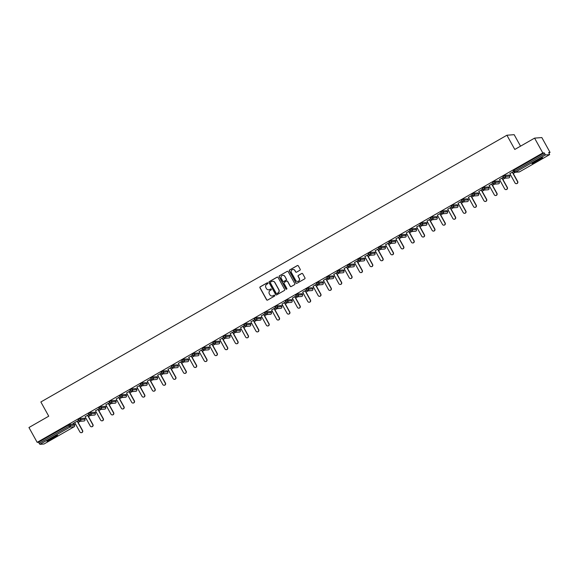 <?xml version="1.0" encoding="UTF-8"?>
<svg xmlns="http://www.w3.org/2000/svg" width="579" height="579" viewBox="0 0 579 579"><rect width="100%" height="100%" fill="white"/><g stroke="black" fill="none" stroke-linecap="round" stroke-linejoin="round"><path stroke-width="0.87" d="M267.882 283.03A0.536 0.521 -94.4 0 0 267.172 282.827L260.246 286.786A0.76 0.745 -94.4 0 0 259.957 287.828L266.586 299.784A0.76 0.745 -94.4 0 0 267.607 300.074L274.533 296.115A0.536 0.521 -94.4 0 0 274.236 295.116A0.536 0.521 -94.4 0 0 274.019 295.181L273.122 295.695A2.439 2.396 -94.4 0 1 269.857 294.762L269.307 293.77A2.439 2.396 -94.4 0 1 270.212 290.448L271.11 289.934A0.536 0.521 -94.4 0 0 270.813 288.935A0.536 0.521 -94.4 0 0 270.596 289.001L269.698 289.514A2.439 2.396 -94.4 0 1 266.434 288.581L265.884 287.589A2.439 2.396 -94.4 0 1 266.789 284.267L267.686 283.753A0.536 0.521 -94.4 0 0 267.882 283.03M267.462 282.755A0.536 0.521 -94.4 0 0 267.317 282.813L260.391 286.779A0.76 0.745 -94.4 0 0 260.101 287.814L266.738 299.777A0.76 0.745 -94.4 0 0 267.375 300.161M274.308 295.116A0.536 0.521 -94.4 0 0 274.164 295.174L273.122 295.695M270.885 288.935A0.536 0.521 -94.4 0 0 270.74 288.993L269.698 289.514M536.161 160.745A6.058 0.478 151 0 0 532 163.596A6.058 0.478 151 0 0 538.427 160.571A6.058 0.478 151 0 0 542.588 157.727A6.058 0.478 151 0 0 536.161 160.745M51.118 438.361A6.058 0.478 151 0 0 46.957 441.205A6.058 0.478 151 0 0 53.384 438.187A6.058 0.478 151 0 0 57.545 435.336A6.058 0.478 151 0 0 51.118 438.361M299.9 270.263A0.76 0.745 -94.4 0 0 300.183 269.228L298.323 265.87A0.76 0.745 -94.4 0 0 297.302 265.58L289.609 269.98A0.76 0.745 -94.4 0 0 289.326 271.015L295.956 282.979A0.76 0.745 -94.4 0 0 296.976 283.269L304.67 278.868A0.76 0.745 -94.4 0 0 304.952 277.833L302.701 273.78A0.76 0.745 -94.4 0 0 301.681 273.483L298.395 275.372A0.76 0.745 -94.4 0 0 298.105 276.407L299.22 278.419A2.041 2.005 -94.4 0 1 297.635 281.445A2.041 2.005 -94.4 0 1 295.731 280.41L291.367 272.543A2.041 2.005 -94.4 0 1 292.96 269.51A2.041 2.005 -94.4 0 1 294.856 270.545L295.587 271.855A0.76 0.745 -94.4 0 0 296.607 272.144L299.9 270.263M37.165 442.342L28.95 427.519L48.737 416.192L40.863 401.978L506.907 135.233L514.789 149.454L534.576 138.128L542.798 152.95L37.165 442.342L38.525 442.24L39.126 443.326L69.205 426.108L68.604 425.022L38.525 442.24M278.05 277.471A0.76 0.745 -94.4 0 0 277.03 277.182L269.336 281.582A0.76 0.745 -94.4 0 0 269.054 282.624L275.684 294.581A0.76 0.745 -94.4 0 0 276.704 294.87L284.398 290.47A0.76 0.745 -94.4 0 0 284.68 289.435L278.05 277.471M279.469 275.785L287.162 271.377A0.76 0.745 -94.4 0 1 288.183 271.674L294.812 283.63A0.76 0.745 -94.4 0 1 294.53 284.673L291.237 286.554A0.76 0.745 -94.4 0 1 290.217 286.265L287.531 281.408A0.76 0.745 -94.4 0 0 286.511 281.119L284.325 282.371A0.76 0.745 -94.4 0 0 284.043 283.406L286.844 288.458A0.536 0.521 -94.4 0 1 286.424 289.247A0.536 0.521 -94.4 0 1 285.932 288.979L279.187 276.82A0.76 0.745 -94.4 0 1 279.469 275.785L287.162 271.377M520.528 146.169L514.159 134.675L506.907 135.233M74.119 426.774L44.011 444.006L39.908 444.325L39.126 443.326M534.576 138.128L541.835 137.57L550.05 152.393L548.979 153.008M542.798 152.95L544.151 152.849L545.534 154.926L549.637 154.615L548.697 152.494L550.05 152.393M515.332 172.267L513.233 173.468M510.606 174.974L509.375 175.676M504.975 178.194L502.869 179.396M500.242 180.901L499.011 181.603M494.611 184.122L492.512 185.323M489.885 186.829L488.654 187.531M484.254 190.05L482.155 191.251M479.521 192.756L478.297 193.466M473.89 195.984L471.791 197.186M469.164 198.691L467.933 199.393M463.533 201.912L461.434 203.113M458.807 204.619L457.576 205.321M453.176 207.839L451.077 209.041M448.443 210.546L447.212 211.248M442.812 213.767L440.713 214.968M438.086 216.474L436.856 217.183M432.455 219.702L430.356 220.903M427.729 222.408L426.499 223.11M422.098 225.629L419.992 226.83M417.365 228.336L416.135 229.038M411.734 231.557L409.635 232.758M407.008 234.263L405.778 234.965M401.377 237.484L399.278 238.686M396.644 240.191L395.414 240.893M391.013 243.419L388.914 244.62M386.287 246.118L385.057 246.828M380.656 249.346L378.557 250.548M375.93 252.053L374.7 252.755M370.299 255.274L368.201 256.475M365.566 257.981L364.336 258.683M359.935 261.201L357.836 262.403M355.209 263.908L353.979 264.61M349.578 267.129L347.48 268.338M344.845 269.836L343.622 270.545M339.222 273.064L337.116 274.265M334.488 275.77L333.258 276.473M328.858 278.991L326.759 280.193M324.131 281.698L322.901 282.4M318.501 284.919L316.402 286.12M313.767 287.625L312.537 288.328M308.137 290.846L306.038 292.048M303.41 293.553L302.18 294.262M297.78 296.781L295.681 297.982M293.054 299.488L291.823 300.19M287.423 302.708L285.317 303.91M282.69 305.415L281.459 306.117M277.059 308.636L274.96 309.837M272.333 311.343L271.102 312.045M266.702 314.563L264.603 315.765M261.969 317.27L260.745 317.98M256.338 320.498L254.239 321.7M251.612 323.205L250.381 323.907M245.981 326.426L243.882 327.627M241.255 329.133L240.024 329.835M235.624 332.353L233.525 333.555M230.891 335.06L229.66 335.762M225.26 338.281L223.161 339.482M220.534 340.988L219.303 341.697M214.903 344.216L212.804 345.417M210.177 346.922L208.947 347.624M204.546 350.143L202.44 351.344M199.813 352.85L198.583 353.552M194.182 356.071L192.083 357.272M189.456 358.777L188.226 359.479M183.825 361.998L181.726 363.199M179.092 364.705L177.862 365.414M173.461 367.933L171.362 369.134M168.735 370.64L167.505 371.342M163.104 373.86L161.005 375.062M158.378 376.567L157.148 377.269M152.747 379.788L150.649 380.989M148.014 382.495L146.784 383.197M142.383 385.715L140.284 386.917M137.657 388.422L136.427 389.131M132.026 391.65L129.928 392.851M127.293 394.357L126.07 395.059M121.67 397.578L119.563 398.779M116.936 400.284L115.706 400.986M111.306 403.505L109.207 404.707M106.579 406.212L105.349 406.914M100.949 409.433L98.85 410.634M96.215 412.139L94.985 412.849M90.585 415.367L88.486 416.569M85.858 418.074L84.628 418.776M80.228 421.295L78.129 422.496M75.502 424.002L74.271 424.704M72.968 423.596L78.578 420.383M73.012 423.683L74.763 422.677M77.391 421.172L78.621 420.47M513.877 171.673L513.269 170.61L514.072 170.067L514.673 171.145L544.752 153.927M544.151 152.849L514.072 170.067M68.604 425.022L69.82 424.436L73.938 424.146M504.924 175.408L505.525 176.486L503.513 177.623L502.912 176.544L504.924 175.408L509.028 175.09L509.65 176.182L509.028 175.09M494.567 181.336L495.168 182.421L493.149 183.55L492.548 182.472L494.567 181.336L498.685 181.046M484.203 187.263L484.804 188.349L482.814 189.485L482.191 188.399L484.203 187.263L488.329 186.974M472.435 195.391L471.834 194.327L473.846 193.191L477.964 192.908M462.078 201.318L461.47 200.254L463.489 199.125L467.608 198.836M451.721 207.246L451.113 206.189L453.125 205.053L457.229 204.734L457.83 205.82L453.726 206.138L453.125 205.053M441.357 213.181L440.749 212.117L442.769 210.98L446.894 210.669L447.495 211.755L446.872 210.669M432.404 216.908L433.005 217.993L430.993 219.13L430.392 218.044L432.404 216.908L436.515 216.597L437.138 217.682L436.515 216.597M422.048 222.843L422.648 223.921L420.636 225.057L420.036 223.972L422.048 222.843L426.166 222.553M410.279 230.963L409.671 229.906L411.691 228.77L415.809 228.481M399.923 236.898L399.315 235.834L401.327 234.698L405.452 234.408M389.558 242.825L388.95 241.761L390.97 240.625L395.088 240.343M379.202 248.753L378.594 247.689L380.606 246.56L384.717 246.241L385.339 247.327L384.717 246.241M368.845 254.68L368.237 253.624L370.249 252.487L374.352 252.169L374.975 253.262L374.352 252.169M359.892 258.415L360.493 259.501L358.473 260.637L357.873 259.551L359.892 258.415L364.01 258.125M349.528 264.342L350.129 265.428L348.117 266.564L347.516 265.479L349.528 264.342L353.653 264.06M337.767 272.47L337.159 271.406L339.171 270.277L343.289 269.988M327.403 278.398L326.795 277.341L328.814 276.205L332.932 275.915M317.046 284.325L316.438 283.269L318.45 282.132L322.583 281.821L323.176 282.907L322.554 281.821M306.682 290.26L306.074 289.196L308.093 288.06L312.197 287.749L312.819 288.834L312.197 287.749M296.325 296.187L295.717 295.124L297.729 293.994L301.854 293.705M287.372 299.922L287.973 301L285.961 302.137L285.36 301.058L287.372 299.922L291.49 299.632M275.604 308.042L274.996 306.986L277.015 305.85L281.133 305.56M265.247 313.977L264.639 312.913L266.651 311.777L270.777 311.495M254.883 319.905L254.282 318.841L256.294 317.712L260.412 317.422M244.526 325.832L243.918 324.776L245.937 323.639L250.041 323.321L250.664 324.414L250.041 323.321M235.573 329.567L236.174 330.652L234.162 331.781L233.561 330.703L235.573 329.567L239.677 329.248L240.299 330.341L239.677 329.248M225.217 335.494L225.817 336.58L223.82 337.716L223.197 336.631L225.217 335.494L229.335 335.212M214.852 341.429L215.453 342.507L213.441 343.644L212.84 342.558L214.852 341.429L218.978 341.14M203.091 349.55L202.484 348.493L204.496 347.357L208.614 347.067M192.727 355.477L192.119 354.42L194.139 353.284L198.257 352.995M182.371 361.412L181.763 360.348L183.775 359.212L187.907 358.9L188.479 359.979L184.375 360.297L183.775 359.212M172.006 367.339L171.398 366.275L173.418 365.139L177.521 364.828L178.144 365.914L177.521 364.828M163.054 371.074L163.654 372.152L161.642 373.289L161.042 372.203L163.054 371.074L167.165 370.755L167.787 371.848L167.165 370.755M152.697 377.001L153.297 378.087L151.285 379.216L150.685 378.138L152.697 377.001L156.815 376.712M142.34 382.929L142.941 384.015L140.921 385.151L140.321 384.065L142.34 382.929L146.458 382.639M130.572 391.057L129.964 389.993L131.976 388.856L136.101 388.574M120.215 396.984L119.607 395.92L121.619 394.791L125.737 394.502M109.851 402.912L109.243 401.855L111.262 400.719L115.366 400.4L115.966 401.486L111.863 401.804L111.262 400.719M99.494 408.846L98.886 407.782L100.898 406.646L105.031 406.335L105.624 407.421L105.002 406.335M90.541 412.574L91.142 413.659L89.123 414.796L88.522 413.71L90.541 412.574L94.645 412.262L95.267 413.348L94.645 412.262M80.177 418.508L80.778 419.587L78.766 420.723L78.165 419.637L80.177 418.508L84.302 418.219M88.942 414.455L85.127 416.75M87.755 415.244L88.985 414.535M99.298 408.528L95.484 410.815M98.112 409.31L99.342 408.608M109.655 402.6L105.841 404.887M108.476 403.382L109.706 402.68M120.019 396.666L116.205 398.96M118.833 397.455L120.063 396.753M130.376 390.738L126.562 393.032M129.189 391.527L130.42 390.825M140.733 384.811L136.919 387.098M139.553 385.6L140.784 384.89M151.097 378.883L147.283 381.17M149.91 379.665L151.141 378.963M161.454 372.948L157.64 375.243M160.274 373.737L161.498 373.035M171.818 367.021L168.004 369.315M170.631 367.81L171.862 367.108M182.175 361.093L178.361 363.38M180.988 361.882L182.219 361.173M192.532 355.166L188.718 357.453M191.352 355.947L192.583 355.245M202.896 349.238L199.082 351.525M201.709 350.02L202.939 349.318M213.253 343.304L209.439 345.598M212.066 344.092L213.296 343.39M223.61 337.376L219.803 339.67M222.43 338.165L223.66 337.456M233.974 331.449L230.16 333.736M232.787 332.23L234.017 331.528M244.331 325.521L240.517 327.808M243.151 326.303L244.381 325.601M254.695 319.586L250.881 321.881M253.508 320.375L254.738 319.673M265.052 313.659L261.238 315.953M263.865 314.448L265.095 313.738M275.409 307.731L271.594 310.018M274.229 308.513L275.459 307.811M285.773 301.804L281.959 304.091M284.586 302.585L285.816 301.883M296.13 295.869L292.315 298.163M294.943 296.658L296.173 295.956M306.494 289.941L302.679 292.236M305.307 290.73L306.537 290.021M316.851 284.014L313.036 286.301M315.664 284.796L316.894 284.094M327.207 278.086L323.393 280.374M326.028 278.868L327.258 278.166M337.571 272.152L333.757 274.446M336.385 272.941L337.615 272.239M347.928 266.224L344.114 268.518M346.741 267.013L347.972 266.304M358.285 260.297L354.471 262.584M357.105 261.078L358.336 260.376M368.649 254.369L364.835 256.656M367.462 255.151L368.693 254.449M379.006 248.434L375.192 250.729M377.826 249.223L379.05 248.521M389.37 242.507L385.556 244.801M388.183 243.296L389.414 242.587M399.727 236.579L395.913 238.866M398.54 237.361L399.771 236.659M410.084 230.652L406.27 232.939M408.904 231.434L410.135 230.732M420.448 224.717L416.634 227.011M419.261 225.506L420.492 224.804M430.805 218.79L426.991 221.084M429.618 219.579L430.848 218.869M441.162 212.862L437.355 215.149M439.982 213.644L441.212 212.942M451.526 206.935L447.712 209.222M450.339 207.716L451.569 207.014M461.883 201L458.069 203.294M460.703 201.789L461.933 201.087M472.247 195.072L468.433 197.367M471.06 195.861L472.29 195.159M482.604 189.145L478.79 191.432M481.417 189.934L482.647 189.224M492.961 183.217L489.146 185.504M491.781 183.999L493.011 183.297M503.325 177.283L499.511 179.577M502.138 178.071L503.368 177.369M513.682 171.355L509.867 173.649M512.502 172.144L513.725 171.442M268.779 289.818A2.439 2.396 -94.4 0 0 269.843 289.507M272.202 295.992A2.439 2.396 -94.4 0 0 273.266 295.688M277.413 277.08A0.76 0.745 -94.4 0 0 277.175 277.167L269.481 281.575A0.76 0.745 -94.4 0 0 269.199 282.61L275.828 294.573A0.76 0.745 -94.4 0 0 276.465 294.957M270.567 282.103A0.536 0.521 -94.4 0 0 270.371 282.827L276.19 293.329A0.536 0.521 -94.4 0 0 276.907 293.531L277.848 292.988A2.439 2.396 -94.4 0 0 278.76 289.674L274.779 282.494A2.439 2.396 -94.4 0 0 271.515 281.56L270.567 282.103M272.579 281.249A2.439 2.396 -94.4 0 1 274.924 282.487L278.904 289.659A2.439 2.396 -94.4 0 1 277.992 292.981L277.052 293.524M286.894 281.025A0.76 0.745 -94.4 0 1 287.676 281.401L290.361 286.25A0.76 0.745 -94.4 0 0 290.998 286.641M279.621 275.77A0.76 0.745 -94.4 0 0 279.331 276.805L286.077 288.972A0.536 0.521 -94.4 0 0 286.496 289.239M284.738 276.378A2.041 2.005 -94.4 0 0 282.841 275.343A2.041 2.005 -94.4 0 0 281.249 278.376L282.791 281.148A0.76 0.745 -94.4 0 0 283.811 281.437L285.997 280.193A0.76 0.745 -94.4 0 0 286.279 279.15L284.882 276.364A2.041 2.005 -94.4 0 0 282.914 275.336M283.572 281.524A0.76 0.745 -94.4 0 0 283.956 281.43L283.811 281.437M284.882 276.364L286.424 279.143A0.76 0.745 -94.4 0 1 286.142 280.178L283.956 281.43M293.032 269.503A2.041 2.005 -94.4 0 1 295.001 270.531L295.731 271.848A0.76 0.745 -94.4 0 0 296.368 272.231M297.707 281.445A2.041 2.005 -94.4 0 0 299.365 278.405L299.22 278.419M302.064 273.389A0.76 0.745 -94.4 0 0 301.825 273.476L298.54 275.358A0.76 0.745 -94.4 0 0 298.25 276.393L299.365 278.405M297.686 265.479A0.76 0.745 -94.4 0 0 297.447 265.566L289.753 269.973A0.76 0.745 -94.4 0 0 289.471 271.008L296.101 282.965A0.76 0.745 -94.4 0 0 296.738 283.355M82.377 430.566L82.594 430.544A1.433 1.411 85.6 0 1 81.473 432.679L81.255 432.701A1.433 1.411 -94.4 0 0 82.377 430.566L77.173 421.186M74.72 422.598L79.916 431.97A1.433 1.411 -94.4 0 0 81.255 432.701M82.594 430.544L77.347 421.092M92.734 424.631L92.951 424.617A1.433 1.411 85.6 0 1 91.829 426.752L91.612 426.774A1.433 1.411 -94.4 0 0 92.734 424.631L87.538 415.259M85.077 416.663L90.273 426.043A1.433 1.411 -94.4 0 0 91.612 426.774M92.951 424.617L87.711 415.157M103.091 418.704L103.308 418.689A1.433 1.411 85.6 0 1 102.193 420.824L101.976 420.839A1.433 1.411 -94.4 0 0 103.091 418.704L97.894 409.331M95.441 410.735L100.637 420.115A1.433 1.411 -94.4 0 0 101.976 420.839M103.308 418.689L98.068 409.23M113.455 412.776L113.672 412.762A1.433 1.411 85.6 0 1 112.55 414.897L112.333 414.911A1.433 1.411 -94.4 0 0 113.455 412.776L108.259 403.404M105.798 404.808L110.994 414.18A1.433 1.411 -94.4 0 0 112.333 414.911M113.672 412.762L108.425 403.302M123.812 406.849L124.029 406.827A1.433 1.411 85.6 0 1 122.914 408.962L122.69 408.984A1.433 1.411 -94.4 0 0 123.812 406.849L118.615 397.469M116.155 398.88L121.358 408.253A1.433 1.411 -94.4 0 0 122.69 408.984M124.029 406.827L118.789 397.375M134.169 400.921L134.386 400.9A1.433 1.411 85.6 0 1 133.271 403.035L133.054 403.056A1.433 1.411 -94.4 0 0 134.169 400.921L128.972 391.542M126.519 392.946L131.715 402.325A1.433 1.411 -94.4 0 0 133.054 403.056M134.386 400.9L129.146 391.44M55.627 435.994A5.24 0.413 -29 0 1 48.535 439.924M48.079 440.228A6.014 0.478 151 0 0 56.12 435.77M540.67 158.385A5.24 0.413 -29 0 1 533.577 162.315M533.121 162.619A6.014 0.478 151 0 0 541.162 158.161M144.533 394.987L144.75 394.972A1.433 1.411 85.6 0 1 143.628 397.107L143.411 397.122A1.433 1.411 -94.4 0 0 144.533 394.987L139.336 385.614M136.876 387.018L142.072 396.398A1.433 1.411 -94.4 0 0 143.411 397.122M144.75 394.972L139.51 385.513M154.89 389.059L155.107 389.045A1.433 1.411 85.6 0 1 153.992 391.18L153.775 391.194A1.433 1.411 -94.4 0 0 154.89 389.059L149.693 379.686M147.24 381.091L152.436 390.463A1.433 1.411 -94.4 0 0 153.775 391.194M155.107 389.045L149.867 379.585M165.254 383.132L165.471 383.11A1.433 1.411 85.6 0 1 164.349 385.252L164.132 385.267A1.433 1.411 -94.4 0 0 165.254 383.132L160.05 373.752M157.597 375.163L162.793 384.536A1.433 1.411 -94.4 0 0 164.132 385.267M165.471 383.11L160.224 373.658M175.611 377.204L175.828 377.182A1.433 1.411 85.6 0 1 174.706 379.317L174.489 379.339A1.433 1.411 -94.4 0 0 175.611 377.204L170.414 367.824M167.953 369.228L173.15 378.608A1.433 1.411 -94.4 0 0 174.489 379.339M175.828 377.182L170.588 367.723M185.968 371.269L186.185 371.255A1.433 1.411 85.6 0 1 185.07 373.39L184.853 373.404A1.433 1.411 -94.4 0 0 185.968 371.269L180.771 361.897M178.318 363.301L183.514 372.681A1.433 1.411 -94.4 0 0 184.853 373.404M186.185 371.255L180.945 361.795M196.332 365.342L196.549 365.327A1.433 1.411 85.6 0 1 195.427 367.462L195.21 367.477A1.433 1.411 -94.4 0 0 196.332 365.342L191.135 355.969M188.674 357.373L193.871 366.746A1.433 1.411 -94.4 0 0 195.21 367.477M196.549 365.327L191.302 355.868M206.689 359.414L206.906 359.4A1.433 1.411 85.6 0 1 205.791 361.535L205.574 361.549A1.433 1.411 -94.4 0 0 206.689 359.414L201.492 350.034M199.038 351.446L204.235 360.818A1.433 1.411 -94.4 0 0 205.574 361.549M206.906 359.4L201.666 349.94M217.045 353.487L217.27 353.465A1.433 1.411 85.6 0 1 216.148 355.6L215.931 355.622A1.433 1.411 -94.4 0 0 217.045 353.487L211.849 344.107M209.395 345.511L214.592 354.891A1.433 1.411 -94.4 0 0 215.931 355.622M217.27 353.465L212.023 344.013M227.409 347.552L227.627 347.538A1.433 1.411 85.6 0 1 226.505 349.673L226.288 349.687A1.433 1.411 -94.4 0 0 227.409 347.552L222.213 338.179M219.752 339.584L224.949 348.963A1.433 1.411 -94.4 0 0 226.288 349.687M227.627 347.538L222.387 338.078M237.766 341.624L237.983 341.61A1.433 1.411 85.6 0 1 236.869 343.745L236.652 343.76A1.433 1.411 -94.4 0 0 237.766 341.624L232.57 332.252M230.116 333.656L235.313 343.029A1.433 1.411 -94.4 0 0 236.652 343.76M237.983 341.61L232.744 332.151M248.13 335.697L248.348 335.682A1.433 1.411 85.6 0 1 247.226 337.818L247.009 337.832A1.433 1.411 -94.4 0 0 248.13 335.697L242.934 326.317M240.473 327.728L245.67 337.101A1.433 1.411 -94.4 0 0 247.009 337.832M248.348 335.682L243.1 326.223M258.487 329.769L258.704 329.748A1.433 1.411 85.6 0 1 257.583 331.883L257.365 331.905A1.433 1.411 -94.4 0 0 258.487 329.769L253.291 320.39M250.83 321.794L256.027 331.174A1.433 1.411 -94.4 0 0 257.365 331.905M258.704 329.748L253.464 320.296M268.844 323.835L269.061 323.82A1.433 1.411 85.6 0 1 267.947 325.955L267.73 325.97A1.433 1.411 -94.4 0 0 268.844 323.835L263.648 314.462M261.194 315.866L266.391 325.246A1.433 1.411 -94.4 0 0 267.73 325.97M269.061 323.82L263.821 314.361M279.208 317.907L279.425 317.893A1.433 1.411 85.6 0 1 278.304 320.028L278.086 320.042A1.433 1.411 -94.4 0 0 279.208 317.907L274.012 308.535M271.551 309.939L276.748 319.311A1.433 1.411 -94.4 0 0 278.086 320.042M279.425 317.893L274.178 308.433M289.565 311.98L289.782 311.965A1.433 1.411 85.6 0 1 288.668 314.1L288.451 314.115A1.433 1.411 -94.4 0 0 289.565 311.98L284.369 302.6M281.915 304.011L287.112 313.384A1.433 1.411 -94.4 0 0 288.451 314.115M289.782 311.965L284.542 302.506M299.929 306.052L300.146 306.03A1.433 1.411 85.6 0 1 299.025 308.166L298.807 308.187A1.433 1.411 -94.4 0 0 299.929 306.052L294.725 296.672M292.272 298.076L297.468 307.456A1.433 1.411 -94.4 0 0 298.807 308.187M300.146 306.03L294.899 296.578M310.286 300.117L310.503 300.103A1.433 1.411 85.6 0 1 309.381 302.238L309.164 302.252A1.433 1.411 -94.4 0 0 310.286 300.117L305.09 290.745M302.629 292.149L307.825 301.529A1.433 1.411 -94.4 0 0 309.164 302.252M310.503 300.103L305.263 290.644M320.643 294.19L320.86 294.175A1.433 1.411 85.6 0 1 319.746 296.31L319.528 296.325A1.433 1.411 -94.4 0 0 320.643 294.19L315.446 284.817M312.993 286.221L318.189 295.594A1.433 1.411 -94.4 0 0 319.528 296.325M320.86 294.175L315.62 284.716M331.007 288.262L331.224 288.248A1.433 1.411 85.6 0 1 330.102 290.383L329.885 290.397A1.433 1.411 -94.4 0 0 331.007 288.262L325.811 278.883M323.35 280.294L328.546 289.666A1.433 1.411 -94.4 0 0 329.885 290.397M331.224 288.248L325.977 278.788M341.364 282.335L341.581 282.313A1.433 1.411 85.6 0 1 340.466 284.448L340.242 284.47A1.433 1.411 -94.4 0 0 341.364 282.335L336.167 272.955M333.707 274.366L338.91 283.739A1.433 1.411 -94.4 0 0 340.242 284.47M341.581 282.313L336.341 272.861M351.721 276.4L351.938 276.386A1.433 1.411 85.6 0 1 350.823 278.521L350.606 278.535A1.433 1.411 -94.4 0 0 351.721 276.4L346.524 267.028M344.071 268.432L349.267 277.811A1.433 1.411 -94.4 0 0 350.606 278.535M351.938 276.386L346.698 266.926M362.085 270.473L362.302 270.458A1.433 1.411 85.6 0 1 361.18 272.593L360.963 272.608A1.433 1.411 -94.4 0 0 362.085 270.473L356.888 261.1M354.428 262.504L359.624 271.877A1.433 1.411 -94.4 0 0 360.963 272.608M362.302 270.458L357.062 260.999M372.442 264.545L372.659 264.531A1.433 1.411 85.6 0 1 371.544 266.666L371.327 266.68A1.433 1.411 -94.4 0 0 372.442 264.545L367.245 255.165M364.792 256.577L369.988 265.949A1.433 1.411 -94.4 0 0 371.327 266.68M372.659 264.531L367.419 255.071M382.806 258.618L383.023 258.596A1.433 1.411 85.6 0 1 381.901 260.731L381.684 260.753A1.433 1.411 -94.4 0 0 382.806 258.618L377.602 249.238M375.149 250.649L380.345 260.022A1.433 1.411 -94.4 0 0 381.684 260.753M383.023 258.596L377.776 249.144M393.163 252.683L393.38 252.668A1.433 1.411 85.6 0 1 392.258 254.803L392.041 254.818A1.433 1.411 -94.4 0 0 393.163 252.683L387.966 243.31M385.505 244.714L390.702 254.094A1.433 1.411 -94.4 0 0 392.041 254.818M393.38 252.668L388.14 243.209M403.52 246.755L403.737 246.741A1.433 1.411 85.6 0 1 402.622 248.876L402.405 248.89A1.433 1.411 -94.4 0 0 403.52 246.755L398.323 237.383M395.87 238.787L401.066 248.167A1.433 1.411 -94.4 0 0 402.405 248.89M403.737 246.741L398.497 237.281M413.884 240.828L414.101 240.813A1.433 1.411 85.6 0 1 412.979 242.948L412.762 242.963A1.433 1.411 -94.4 0 0 413.884 240.828L408.687 231.455M406.226 232.859L411.423 242.232A1.433 1.411 -94.4 0 0 412.762 242.963M414.101 240.813L408.854 231.354M424.241 234.9L424.458 234.879A1.433 1.411 85.6 0 1 423.343 237.014L423.126 237.035A1.433 1.411 -94.4 0 0 424.241 234.9L419.044 225.521M416.591 226.932L421.787 236.304A1.433 1.411 -94.4 0 0 423.126 237.035M424.458 234.879L419.218 225.426M434.597 228.966L434.822 228.951A1.433 1.411 85.6 0 1 433.7 231.086L433.483 231.108A1.433 1.411 -94.4 0 0 434.597 228.966L429.401 219.593M426.947 220.997L432.144 230.377A1.433 1.411 -94.4 0 0 433.483 231.108M434.822 228.951L429.575 219.492M444.961 223.038L445.179 223.024A1.433 1.411 85.6 0 1 444.057 225.159L443.84 225.173A1.433 1.411 -94.4 0 0 444.961 223.038L439.765 213.665M437.304 215.07L442.501 224.449A1.433 1.411 -94.4 0 0 443.84 225.173M445.179 223.024L439.939 213.564M455.318 217.111L455.535 217.096A1.433 1.411 85.6 0 1 454.421 219.231L454.204 219.246A1.433 1.411 -94.4 0 0 455.318 217.111L450.122 207.738M447.668 209.142L452.865 218.515A1.433 1.411 -94.4 0 0 454.204 219.246M455.535 217.096L450.296 207.637M465.682 211.183L465.9 211.161A1.433 1.411 85.6 0 1 464.778 213.296L464.561 213.318A1.433 1.411 -94.4 0 0 465.682 211.183L460.486 201.803M458.025 203.215L463.222 212.587A1.433 1.411 -94.4 0 0 464.561 213.318M465.9 211.161L460.652 201.709M476.039 205.256L476.256 205.234A1.433 1.411 85.6 0 1 475.135 207.369L474.918 207.391A1.433 1.411 -94.4 0 0 476.039 205.256L470.843 195.876M468.382 197.28L473.579 206.66A1.433 1.411 -94.4 0 0 474.918 207.391M476.256 205.234L471.016 195.774M486.396 199.321L486.613 199.306A1.433 1.411 85.6 0 1 485.499 201.441L485.282 201.456A1.433 1.411 -94.4 0 0 486.396 199.321L481.2 189.948M478.746 191.352L483.943 200.732A1.433 1.411 -94.4 0 0 485.282 201.456M486.613 199.306L481.373 189.847M496.76 193.393L496.977 193.379A1.433 1.411 85.6 0 1 495.856 195.514L495.638 195.528A1.433 1.411 -94.4 0 0 496.76 193.393L491.564 184.021M489.103 185.425L494.3 194.797A1.433 1.411 -94.4 0 0 495.638 195.528M496.977 193.379L491.73 183.919M507.117 187.466L507.334 187.444A1.433 1.411 85.6 0 1 506.22 189.586L506.003 189.601A1.433 1.411 -94.4 0 0 507.117 187.466L501.921 178.086M499.467 179.497L504.664 188.87A1.433 1.411 -94.4 0 0 506.003 189.601M507.334 187.444L502.094 177.992M517.481 181.538L517.698 181.517A1.433 1.411 85.6 0 1 516.577 183.652L516.359 183.673A1.433 1.411 -94.4 0 0 517.481 181.538L512.277 172.158M509.824 173.562L515.02 182.942A1.433 1.411 -94.4 0 0 516.359 183.673M517.698 181.517L512.451 172.057M44.011 444.006L74.09 426.788L69.987 427.107L39.908 444.325M74.539 425.232L74.546 425.21A1.165 1.165 0 0 1 74.112 426.781L74.09 426.788A1.165 1.144 -94.4 0 0 74.525 425.203L73.924 424.118L74.546 425.21L70.421 425.522L69.82 424.436M69.987 427.107L69.205 426.108L70.421 425.522A1.165 1.144 -94.4 0 1 69.987 427.107M545.534 154.926L515.455 172.144L519.558 171.833L549.637 154.615M513.269 170.61L513.87 171.695L514.673 171.145L515.455 172.144A1.165 1.144 85.6 0 1 514.977 172.289L519.081 171.977A1.165 1.144 85.6 0 0 519.558 171.833L549.652 154.607M78.766 420.723L78.787 420.73A1.165 1.165 0 0 0 79.873 421.324A1.165 1.144 85.6 0 1 78.787 420.73L78.165 419.637M84.31 418.197L84.91 419.283A1.165 1.165 0 0 1 84.469 420.853A1.165 1.144 -94.4 0 0 84.889 419.276L80.778 419.587A1.165 1.144 -94.4 0 1 80.351 421.172A1.165 1.144 85.6 0 1 79.873 421.324L83.977 421.005A1.165 1.165 0 0 0 84.469 420.853A1.165 1.144 85.6 0 1 83.977 421.005M84.889 419.276L84.288 418.19M88.522 413.71L89.123 414.796A1.165 1.165 0 0 0 90.23 415.389A1.165 1.144 85.6 0 0 90.708 415.244A1.165 1.144 -94.4 0 0 91.142 413.659L95.245 413.348A1.165 1.144 -94.4 0 1 94.811 414.933A1.165 1.144 85.6 0 1 94.341 415.078A1.165 1.165 0 0 0 95.267 413.348M100.898 406.646L101.499 407.732L105.602 407.413A1.165 1.144 -94.4 0 1 105.175 408.998A1.165 1.144 85.6 0 1 104.698 409.143A1.165 1.165 0 0 0 105.624 407.421M121.619 394.791L122.22 395.87L126.323 395.558L125.723 394.473M131.976 388.856L132.577 389.942L136.687 389.631L136.087 388.545L136.687 389.631A1.165 1.144 -94.4 0 1 136.253 391.216A1.165 1.144 85.6 0 1 135.775 391.361A1.165 1.165 0 0 0 136.709 389.631L136.702 389.653M140.321 384.065L140.921 385.151A1.165 1.165 0 0 0 142.029 385.744A1.165 1.144 85.6 0 0 142.506 385.6A1.165 1.144 -94.4 0 0 142.941 384.015L147.044 383.696L146.444 382.618L147.044 383.696A1.165 1.144 -94.4 0 1 146.61 385.281A1.165 1.144 85.6 0 1 146.14 385.433A1.165 1.165 0 0 0 147.066 383.703L147.059 383.725M156.496 379.498A1.165 1.165 0 0 0 156.989 379.346A1.165 1.144 85.6 0 1 156.496 379.498L152.393 379.817A1.165 1.144 85.6 0 1 151.307 379.223L151.307 379.223A1.165 1.165 0 0 0 152.393 379.817A1.165 1.144 85.6 0 0 152.863 379.672A1.165 1.144 -94.4 0 0 153.297 378.087L157.401 377.769L156.8 376.683M161.042 372.203L161.642 373.289A1.165 1.165 0 0 0 162.75 373.889A1.165 1.144 85.6 0 0 163.227 373.737A1.165 1.144 -94.4 0 0 163.654 372.152L167.765 371.841A1.165 1.144 -94.4 0 1 167.331 373.426A1.165 1.144 85.6 0 1 166.853 373.571A1.165 1.165 0 0 0 167.787 371.848L167.78 371.87M173.418 365.139L174.018 366.225L178.122 365.914A1.165 1.144 -94.4 0 1 177.688 367.499A1.165 1.144 85.6 0 1 177.217 367.643A1.165 1.165 0 0 0 178.144 365.914M194.139 353.284L194.739 354.37L198.843 354.051L198.242 352.966M204.496 347.357L205.096 348.435L209.2 348.124L208.599 347.038M212.84 342.558L213.441 343.644A1.165 1.165 0 0 0 214.548 344.237A1.165 1.144 85.6 0 0 215.019 344.092A1.165 1.144 -94.4 0 0 215.453 342.507L219.564 342.196L218.963 341.111L219.564 342.196A1.165 1.144 -94.4 0 1 219.13 343.781A1.165 1.144 85.6 0 1 218.652 343.926A1.165 1.165 0 0 0 219.586 342.196M223.197 336.631L223.798 337.716A1.165 1.165 0 0 0 224.905 338.31A1.165 1.144 85.6 0 0 225.383 338.165A1.165 1.144 -94.4 0 0 225.817 336.58L229.921 336.261L229.32 335.183M233.561 330.703L234.162 331.781A1.165 1.165 0 0 0 235.269 332.382A1.165 1.144 85.6 0 0 235.74 332.237A1.165 1.144 -94.4 0 0 236.174 330.652L240.278 330.334A1.165 1.144 -94.4 0 1 239.844 331.919A1.165 1.144 85.6 0 1 239.373 332.064A1.165 1.165 0 0 0 240.299 330.341M245.937 323.639L246.531 324.718L250.642 324.406A1.165 1.144 -94.4 0 1 250.208 325.991A1.165 1.144 85.6 0 1 249.73 326.136A1.165 1.165 0 0 0 250.664 324.414M256.294 317.712L256.895 318.79L260.999 318.479L260.398 317.393L260.999 318.479A1.165 1.144 -94.4 0 1 260.564 320.064A1.165 1.144 85.6 0 1 260.094 320.209A1.165 1.165 0 0 0 261.02 318.479M266.651 311.777L267.252 312.863L271.356 312.544L270.762 311.466M277.015 305.85L277.616 306.935L281.72 306.617L281.119 305.538M285.36 301.058L285.961 302.137A1.165 1.165 0 0 0 287.068 302.737A1.165 1.144 85.6 0 0 287.539 302.593A1.165 1.144 -94.4 0 0 287.973 301L292.077 300.689L291.476 299.604L292.077 300.689A1.165 1.144 -94.4 0 1 291.642 302.274A1.165 1.144 85.6 0 1 291.172 302.419A1.165 1.165 0 0 0 292.098 300.696M297.729 293.994L298.33 295.073L302.441 294.762L301.84 293.676M308.093 288.06L308.694 289.145L312.798 288.827A1.165 1.144 -94.4 0 1 312.363 290.419A1.165 1.144 85.6 0 1 311.893 290.564A1.165 1.165 0 0 0 312.819 288.834M318.45 282.132L319.051 283.218L323.154 282.899A1.165 1.144 -94.4 0 1 322.727 284.484A1.165 1.144 85.6 0 1 322.25 284.629A1.165 1.165 0 0 0 323.176 282.907M328.814 276.205L329.415 277.283L333.518 276.972L332.918 275.886L333.518 276.972A1.165 1.144 -94.4 0 1 333.084 278.557A1.165 1.144 85.6 0 1 332.607 278.702A1.165 1.165 0 0 0 333.54 276.979M339.171 270.277L339.772 271.356L343.875 271.044L343.275 269.959M353.328 266.847A1.165 1.165 0 0 0 353.82 266.695A1.165 1.144 85.6 0 1 353.328 266.847L349.224 267.158A1.165 1.144 85.6 0 1 348.138 266.572L348.138 266.572A1.165 1.165 0 0 0 349.224 267.158A1.165 1.144 85.6 0 0 349.694 267.013A1.165 1.144 -94.4 0 0 350.129 265.428L354.239 265.11L353.639 264.031M357.873 259.551L358.473 260.637A1.165 1.165 0 0 0 359.581 261.23A1.165 1.144 85.6 0 0 360.058 261.086A1.165 1.144 -94.4 0 0 360.493 259.501L364.596 259.182L363.996 258.104L364.596 259.182A1.165 1.144 -94.4 0 1 364.162 260.767A1.165 1.144 85.6 0 1 363.692 260.912A1.165 1.165 0 0 0 364.618 259.189M370.249 252.487L370.849 253.573L374.953 253.255A1.165 1.144 -94.4 0 1 374.519 254.84A1.165 1.144 85.6 0 1 374.048 254.984A1.165 1.165 0 0 0 374.975 253.262M380.606 246.56L381.206 247.638L385.317 247.327A1.165 1.144 -94.4 0 1 384.883 248.912A1.165 1.144 85.6 0 1 384.405 249.057A1.165 1.165 0 0 0 385.339 247.327M390.97 240.625L391.57 241.711L395.674 241.392L395.073 240.314M401.327 234.698L401.927 235.783L406.031 235.465L405.43 234.386L406.031 235.465A1.165 1.144 -94.4 0 1 405.604 237.05A1.165 1.144 85.6 0 1 405.126 237.195A1.165 1.165 0 0 0 406.06 235.472M411.691 228.77L412.291 229.856L416.395 229.537L415.794 228.452M425.847 225.34A1.165 1.165 0 0 0 426.332 225.188A1.165 1.144 85.6 0 1 425.847 225.34L421.744 225.658A1.165 1.144 85.6 0 1 420.658 225.065L420.658 225.065A1.165 1.165 0 0 0 421.744 225.658A1.165 1.144 85.6 0 0 422.214 225.506A1.165 1.144 -94.4 0 0 422.648 223.921L426.752 223.61L426.151 222.524M430.392 218.044L430.993 219.13A1.165 1.165 0 0 0 432.1 219.723A1.165 1.144 85.6 0 0 432.571 219.579A1.165 1.144 -94.4 0 0 433.005 217.993L437.116 217.682A1.165 1.144 -94.4 0 1 436.682 219.267A1.165 1.144 85.6 0 1 436.204 219.412A1.165 1.165 0 0 0 437.138 217.682M442.769 210.98L443.369 212.066L447.473 211.748A1.165 1.144 -94.4 0 1 447.039 213.333A1.165 1.144 85.6 0 1 446.568 213.485A1.165 1.165 0 0 0 447.495 211.755M463.489 199.125L464.083 200.204L468.194 199.893L467.593 198.807M473.846 193.191L474.447 194.276L478.551 193.965L477.95 192.879L478.551 193.965A1.165 1.144 -94.4 0 1 478.116 195.55A1.165 1.144 85.6 0 1 477.646 195.695A1.165 1.165 0 0 0 478.572 193.965M482.191 188.399L482.792 189.485A1.165 1.165 0 0 0 483.899 190.078A1.165 1.144 85.6 0 0 484.37 189.934A1.165 1.144 -94.4 0 0 484.804 188.349L488.908 188.03L488.314 186.952M498.367 183.833A1.165 1.165 0 0 0 498.852 183.688A1.165 1.144 85.6 0 1 498.367 183.833L494.256 184.151A1.165 1.144 85.6 0 1 493.17 183.557L493.17 183.557A1.165 1.165 0 0 0 494.256 184.151A1.165 1.144 85.6 0 0 494.734 184.006A1.165 1.144 -94.4 0 0 495.168 182.421L499.272 182.103L498.671 181.017M502.912 176.544L503.513 177.623A1.165 1.165 0 0 0 504.62 178.223A1.165 1.144 85.6 0 0 505.091 178.071A1.165 1.144 -94.4 0 0 505.525 176.486L509.629 176.175A1.165 1.144 -94.4 0 1 509.194 177.76A1.165 1.144 85.6 0 1 508.724 177.905A1.165 1.165 0 0 0 509.65 176.182M89.123 414.796L89.152 414.803A1.165 1.144 85.6 0 0 90.23 415.389L94.341 415.078M98.886 407.782L99.487 408.868A1.165 1.165 0 0 0 100.594 409.462A1.165 1.144 85.6 0 0 101.064 409.317A1.165 1.144 -94.4 0 0 101.499 407.732L99.508 408.868A1.165 1.144 85.6 0 0 100.594 409.462L104.698 409.143M109.243 401.855L109.844 402.933A1.165 1.165 0 0 0 110.951 403.534A1.165 1.144 85.6 0 0 111.429 403.389A1.165 1.144 -94.4 0 0 111.863 401.804L109.865 402.941A1.165 1.144 85.6 0 0 110.951 403.534L115.055 403.216A1.165 1.165 0 0 0 115.547 403.064A1.165 1.144 85.6 0 1 115.055 403.216M115.988 401.493A1.165 1.165 0 0 1 115.547 403.064A1.165 1.144 -94.4 0 0 115.966 401.486L115.387 400.407M126.338 395.587L126.345 395.566A1.165 1.144 -94.4 0 1 125.889 397.143A1.165 1.144 85.6 0 1 125.419 397.288L121.315 397.607A1.165 1.144 85.6 0 0 121.785 397.455A1.165 1.144 -94.4 0 0 122.22 395.87L120.229 397.013A1.165 1.165 0 0 0 121.315 397.607A1.165 1.144 85.6 0 1 120.229 397.013L119.607 395.92M125.419 397.288A1.165 1.165 0 0 0 126.345 395.566L125.744 394.48M129.964 389.993L130.565 391.078A1.165 1.165 0 0 0 131.672 391.672A1.165 1.144 85.6 0 0 132.142 391.527A1.165 1.144 -94.4 0 0 132.577 389.942L130.586 391.086A1.165 1.144 85.6 0 0 131.672 391.672L135.775 391.361M140.921 385.151L140.943 385.151A1.165 1.144 85.6 0 0 142.029 385.744L146.14 385.433M157.416 377.798L157.401 377.769A1.165 1.144 -94.4 0 1 156.967 379.354A1.165 1.165 0 0 0 157.423 377.776L156.822 376.69M161.642 373.289L161.664 373.296A1.165 1.144 85.6 0 0 162.75 373.889L166.853 373.571M171.398 366.275L171.999 367.361A1.165 1.165 0 0 0 173.114 367.954A1.165 1.144 85.6 0 0 173.584 367.81A1.165 1.144 -94.4 0 0 174.018 366.225L172.028 367.368A1.165 1.144 85.6 0 0 173.114 367.954L177.217 367.643M181.763 360.348L182.363 361.434A1.165 1.165 0 0 0 183.471 362.027A1.165 1.144 85.6 0 0 183.941 361.882A1.165 1.144 -94.4 0 0 184.375 360.297L182.385 361.434A1.165 1.144 85.6 0 0 183.471 362.027L187.574 361.716A1.165 1.165 0 0 0 188.066 361.564A1.165 1.144 85.6 0 1 187.574 361.716M188.493 360.008L188.479 359.979A1.165 1.144 -94.4 0 1 188.052 361.564A1.165 1.165 0 0 0 188.508 359.986L187.907 358.9M197.931 355.781A1.165 1.165 0 0 0 198.423 355.636A1.165 1.144 85.6 0 1 197.931 355.781L193.827 356.099A1.165 1.144 85.6 0 0 194.305 355.955A1.165 1.144 -94.4 0 0 194.739 354.37L192.742 355.506A1.165 1.165 0 0 0 193.827 356.099A1.165 1.144 85.6 0 1 192.742 355.506L192.119 354.42M198.858 354.08L198.843 354.051A1.165 1.144 -94.4 0 1 198.409 355.636A1.165 1.165 0 0 0 198.865 354.058L198.264 352.973M202.484 348.493L203.084 349.571A1.165 1.165 0 0 0 204.192 350.172A1.165 1.144 85.6 0 0 204.662 350.02A1.165 1.144 -94.4 0 0 205.096 348.435L203.106 349.578A1.165 1.144 85.6 0 0 204.192 350.172L208.295 349.854A1.165 1.165 0 0 0 208.78 349.702A1.165 1.144 85.6 0 1 208.295 349.854M209.222 348.131L209.2 348.124A1.165 1.144 -94.4 0 1 208.766 349.709A1.165 1.165 0 0 0 209.222 348.131L208.621 347.045M213.441 343.644L213.463 343.651A1.165 1.144 85.6 0 0 214.548 344.237L218.652 343.926M229.016 337.998A1.165 1.165 0 0 0 229.501 337.846A1.165 1.144 85.6 0 1 229.016 337.998L224.905 338.31A1.165 1.144 85.6 0 1 223.82 337.716M229.943 336.269L229.921 336.261A1.165 1.144 -94.4 0 1 229.487 337.846A1.165 1.165 0 0 0 229.943 336.269L229.342 335.183M234.162 331.781L234.184 331.789A1.165 1.144 85.6 0 0 235.269 332.382L239.373 332.064M243.918 324.776L244.519 325.854A1.165 1.165 0 0 0 245.626 326.455A1.165 1.144 85.6 0 0 246.104 326.31A1.165 1.144 -94.4 0 0 246.531 324.718L244.541 325.861A1.165 1.144 85.6 0 0 245.626 326.455L249.73 326.136M254.282 318.841L254.876 319.926A1.165 1.165 0 0 0 255.99 320.52A1.165 1.144 85.6 0 0 256.461 320.375A1.165 1.144 -94.4 0 0 256.895 318.79L254.905 319.934A1.165 1.144 85.6 0 0 255.99 320.52L260.094 320.209M270.451 314.281A1.165 1.165 0 0 0 270.943 314.129A1.165 1.144 85.6 0 1 270.451 314.281L266.347 314.592A1.165 1.144 85.6 0 0 266.818 314.448A1.165 1.144 -94.4 0 0 267.252 312.863L265.262 313.999A1.165 1.165 0 0 0 266.347 314.592A1.165 1.144 85.6 0 1 265.262 313.999L264.639 312.913M271.385 312.551L271.356 312.544A1.165 1.144 -94.4 0 1 270.929 314.129A1.165 1.165 0 0 0 271.385 312.551L270.784 311.473M280.815 308.346A1.165 1.165 0 0 0 281.3 308.202A1.165 1.144 85.6 0 1 280.815 308.346L276.704 308.665A1.165 1.144 85.6 0 0 277.182 308.52A1.165 1.144 -94.4 0 0 277.616 306.935L275.618 308.071A1.165 1.165 0 0 0 276.704 308.665A1.165 1.144 85.6 0 1 275.618 308.071L274.996 306.986M281.741 306.624L281.72 306.617A1.165 1.144 -94.4 0 1 281.285 308.202A1.165 1.165 0 0 0 281.741 306.624L281.141 305.538M285.961 302.137L285.983 302.144A1.165 1.144 85.6 0 0 287.068 302.737L291.172 302.419M295.717 295.124L296.318 296.209A1.165 1.165 0 0 0 297.425 296.803A1.165 1.144 85.6 0 0 297.903 296.658A1.165 1.144 -94.4 0 0 298.33 295.073L296.339 296.216A1.165 1.144 85.6 0 0 297.425 296.803L301.529 296.491A1.165 1.165 0 0 0 302.021 296.339A1.165 1.144 85.6 0 1 301.529 296.491M302.462 294.762L302.441 294.762A1.165 1.144 -94.4 0 1 302.006 296.347A1.165 1.165 0 0 0 302.462 294.762L301.862 293.683M311.893 290.564L307.782 290.875A1.165 1.144 85.6 0 0 308.26 290.73A1.165 1.144 -94.4 0 0 308.694 289.145L306.704 290.289A1.165 1.165 0 0 0 307.782 290.875A1.165 1.144 85.6 0 1 306.704 290.289L306.074 289.196M316.438 283.269L317.039 284.354A1.165 1.165 0 0 0 318.146 284.948A1.165 1.144 85.6 0 0 318.616 284.803A1.165 1.144 -94.4 0 0 319.051 283.218L317.06 284.354A1.165 1.144 85.6 0 0 318.146 284.948L322.25 284.629M326.795 277.341L327.396 278.419A1.165 1.165 0 0 0 328.503 279.02A1.165 1.144 85.6 0 0 328.981 278.875A1.165 1.144 -94.4 0 0 329.415 277.283L327.417 278.427A1.165 1.144 85.6 0 0 328.503 279.02L332.607 278.702M342.971 272.774A1.165 1.165 0 0 0 343.456 272.622A1.165 1.144 85.6 0 1 342.971 272.774L338.867 273.085A1.165 1.144 85.6 0 0 339.337 272.941A1.165 1.144 -94.4 0 0 339.772 271.356L337.781 272.499A1.165 1.165 0 0 0 338.867 273.085A1.165 1.144 85.6 0 1 337.781 272.499L337.159 271.406M343.897 271.044L343.875 271.044A1.165 1.144 -94.4 0 1 343.441 272.629A1.165 1.165 0 0 0 343.897 271.044L343.296 269.966M354.261 265.117L354.239 265.11A1.165 1.144 -94.4 0 1 353.805 266.702A1.165 1.165 0 0 0 354.261 265.117L353.66 264.038M358.473 260.637L358.495 260.637A1.165 1.144 85.6 0 0 359.581 261.23L363.692 260.912M368.237 253.624L368.837 254.702A1.165 1.165 0 0 0 369.945 255.303A1.165 1.144 85.6 0 0 370.415 255.158A1.165 1.144 -94.4 0 0 370.849 253.573L368.859 254.709A1.165 1.144 85.6 0 0 369.945 255.303L374.048 254.984M384.405 249.057L380.302 249.375A1.165 1.144 85.6 0 0 380.779 249.223A1.165 1.144 -94.4 0 0 381.206 247.638L379.216 248.782A1.165 1.165 0 0 0 380.302 249.375A1.165 1.144 85.6 0 1 379.216 248.782L378.594 247.689M388.95 241.761L389.551 242.847A1.165 1.165 0 0 0 390.666 243.441A1.165 1.144 85.6 0 0 391.136 243.296A1.165 1.144 -94.4 0 0 391.57 241.711L389.58 242.854A1.165 1.144 85.6 0 0 390.666 243.441L394.769 243.129A1.165 1.165 0 0 0 395.696 241.4L395.674 241.392A1.165 1.144 -94.4 0 1 395.24 242.985A1.165 1.144 85.6 0 1 394.769 243.129M399.315 235.834L399.915 236.92A1.165 1.165 0 0 0 401.023 237.513A1.165 1.144 85.6 0 0 401.493 237.368A1.165 1.144 -94.4 0 0 401.927 235.783L399.937 236.92A1.165 1.144 85.6 0 0 401.023 237.513L405.126 237.195M409.671 229.906L410.272 230.985A1.165 1.165 0 0 0 411.38 231.586A1.165 1.144 85.6 0 0 411.857 231.441A1.165 1.144 -94.4 0 0 412.291 229.856L410.294 230.992A1.165 1.144 85.6 0 0 411.38 231.586L415.483 231.267A1.165 1.165 0 0 0 415.975 231.115A1.165 1.144 85.6 0 1 415.483 231.267M416.417 229.545L416.395 229.537A1.165 1.144 -94.4 0 1 415.961 231.122A1.165 1.165 0 0 0 416.417 229.545L415.816 228.459M426.774 223.617L426.752 223.61A1.165 1.144 -94.4 0 1 426.318 225.195A1.165 1.165 0 0 0 426.774 223.617L426.173 222.531M430.993 219.13L431.015 219.137A1.165 1.144 85.6 0 0 432.1 219.723L436.204 219.412M440.749 212.117L441.35 213.202A1.165 1.165 0 0 0 442.457 213.796A1.165 1.144 85.6 0 0 442.935 213.651A1.165 1.144 -94.4 0 0 443.369 212.066L441.372 213.202A1.165 1.144 85.6 0 0 442.457 213.796L446.568 213.485M456.925 207.55A1.165 1.165 0 0 0 457.417 207.398A1.165 1.144 85.6 0 1 456.925 207.55L452.821 207.868A1.165 1.144 85.6 0 0 453.292 207.723A1.165 1.144 -94.4 0 0 453.726 206.138L451.736 207.275A1.165 1.165 0 0 0 452.821 207.868A1.165 1.144 85.6 0 1 451.736 207.275L451.113 206.189M457.851 205.827A1.165 1.165 0 0 1 457.417 207.398A1.165 1.144 -94.4 0 0 457.83 205.82L457.251 204.742M467.615 198.814L468.194 199.893A1.165 1.144 -94.4 0 1 467.76 201.478A1.165 1.144 85.6 0 1 467.282 201.622L463.178 201.941A1.165 1.144 85.6 0 0 463.656 201.789A1.165 1.144 -94.4 0 0 464.083 200.204L462.093 201.347A1.165 1.165 0 0 0 463.178 201.941A1.165 1.144 85.6 0 1 462.093 201.347L461.47 200.254M471.834 194.327L472.428 195.412A1.165 1.165 0 0 0 473.542 196.006A1.165 1.144 85.6 0 0 474.013 195.861A1.165 1.144 -94.4 0 0 474.447 194.276L472.457 195.42A1.165 1.144 85.6 0 0 473.542 196.006L477.646 195.695M488.003 189.767A1.165 1.165 0 0 0 488.495 189.615A1.165 1.144 85.6 0 1 488.003 189.767L483.899 190.078A1.165 1.144 85.6 0 1 482.814 189.485M488.937 188.037L488.908 188.03A1.165 1.144 -94.4 0 1 488.481 189.615A1.165 1.165 0 0 0 488.937 188.037L488.336 186.952M499.293 182.11L499.272 182.103A1.165 1.144 -94.4 0 1 498.837 183.688A1.165 1.165 0 0 0 499.293 182.11L498.693 181.024M503.513 177.623L503.535 177.63A1.165 1.144 85.6 0 0 504.62 178.223L508.724 177.905M513.87 171.695L513.891 171.702A1.165 1.144 85.6 0 0 514.977 172.289A1.165 1.165 0 0 1 513.87 171.695M150.685 378.138L151.285 379.216M347.516 265.479L348.117 266.564M395.095 240.321L395.696 241.4M420.036 223.972L420.636 225.057M467.282 201.622A1.165 1.165 0 0 0 468.216 199.9M492.548 182.472L493.149 183.55M519.081 171.977A1.165 1.165 0 0 0 519.573 171.825"/></g></svg>
